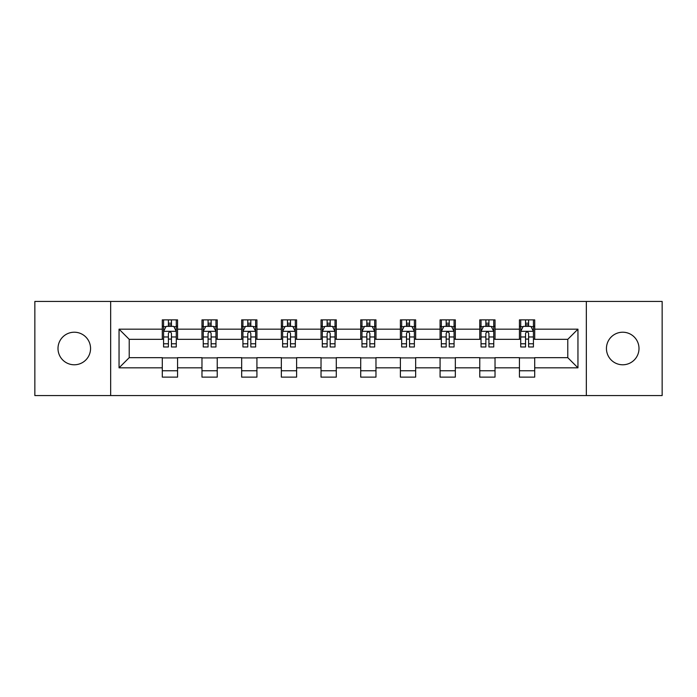 <?xml version="1.0" encoding="UTF-8"?>
<svg xmlns="http://www.w3.org/2000/svg" width="697" height="697" viewBox="0 0 697 697"><rect width="100%" height="100%" fill="white"/><g stroke="black" fill="none" stroke-linecap="round" stroke-linejoin="round"><path stroke-width="1.05" d="M622.717 332.216A16.284 16.284 0 0 0 606.442 348.5A16.284 16.284 0 0 0 622.717 364.784A16.284 16.284 0 0 0 639.001 348.5A16.284 16.284 0 0 0 622.717 332.216M74.283 332.216A16.284 16.284 0 0 0 57.999 348.5A16.284 16.284 0 0 0 74.283 364.784A16.284 16.284 0 0 0 90.558 348.5A16.284 16.284 0 0 0 74.283 332.216M586.343 395.556L662.15 395.556L662.15 301.444L586.343 301.444L586.343 395.556L110.657 395.556L110.657 301.444L34.85 301.444L34.85 395.556L110.657 395.556M586.343 301.444L110.657 301.444M534.704 329.167L534.704 319.879L519.439 319.879L519.439 329.167L495.027 329.167L495.027 319.879L479.763 319.879L479.763 329.167L455.341 329.167L455.341 319.879L440.077 319.879L440.077 329.167L415.656 329.167L415.656 319.879L400.392 319.879L400.392 329.167L375.971 329.167L375.971 319.879L360.706 319.879L360.706 329.167L336.294 329.167L336.294 319.879L321.029 319.879L321.029 329.167L296.608 329.167L296.608 319.879L281.344 319.879L281.344 329.167L256.923 329.167L256.923 319.879L241.659 319.879L241.659 329.167L217.237 329.167L217.237 319.879L201.973 319.879L201.973 329.167L177.561 329.167L177.561 319.879L162.296 319.879L162.296 329.167L119.048 329.167L119.048 367.833L129.224 357.657L162.296 357.657L162.296 377.121L177.561 377.121L177.561 357.657L201.973 357.657L201.973 377.121L217.237 377.121L217.237 357.657L241.659 357.657L241.659 377.121L256.923 377.121L256.923 357.657L281.344 357.657L281.344 377.121L296.608 377.121L296.608 357.657L321.029 357.657L321.029 377.121L336.294 377.121L336.294 357.657L360.706 357.657L360.706 377.121L375.971 377.121L375.971 357.657L400.392 357.657L400.392 377.121L415.656 377.121L415.656 357.657L440.077 357.657L440.077 377.121L455.341 377.121L455.341 357.657L479.763 357.657L479.763 377.121L495.027 377.121L495.027 357.657L519.439 357.657L519.439 377.121L534.704 377.121L534.704 357.657L567.776 357.657L567.776 339.343L534.704 339.343L534.704 329.167L577.952 329.167L577.952 367.833L534.704 367.833M519.439 367.833L495.027 367.833M479.763 367.833L455.341 367.833M440.077 367.833L415.656 367.833M400.392 367.833L375.971 367.833M360.706 367.833L336.294 367.833M321.029 367.833L296.608 367.833M281.344 367.833L256.923 367.833M241.659 367.833L217.237 367.833M201.973 367.833L177.561 367.833M162.296 367.833L119.048 367.833M519.439 329.167L519.439 339.343L495.027 339.343L495.027 329.167M479.763 329.167L479.763 339.343L455.341 339.343L455.341 329.167M440.077 329.167L440.077 339.343L415.656 339.343L415.656 329.167M400.392 329.167L400.392 339.343L375.971 339.343L375.971 329.167M360.706 329.167L360.706 339.343L336.294 339.343L336.294 329.167M321.029 329.167L321.029 339.343L296.608 339.343L296.608 329.167M281.344 329.167L281.344 339.343L256.923 339.343L256.923 329.167M241.659 329.167L241.659 339.343L217.237 339.343L217.237 329.167M201.973 329.167L201.973 339.343L177.561 339.343L177.561 329.167M162.296 329.167L162.296 339.343L129.224 339.343L119.048 329.167M129.224 339.343L129.224 357.657M577.952 367.833L567.776 357.657M567.776 339.343L577.952 329.167M162.296 326.24L163.568 326.24M168.395 326.24L171.453 326.24M176.289 326.24L177.561 326.24M162.296 339.09L163.568 339.09M168.395 339.09L171.453 339.09M176.289 339.09L177.561 339.09M162.296 357.909L177.561 357.909M162.296 370.76L177.561 370.76M201.973 357.909L217.237 357.909M201.973 370.76L217.237 370.76M201.973 326.24L203.245 326.24M208.081 326.24L211.139 326.24M215.965 326.24L217.237 326.24M201.973 339.09L203.245 339.09M208.081 339.09L211.139 339.09M215.965 339.09L217.237 339.09M241.659 357.909L256.923 357.909M241.659 370.76L256.923 370.76M241.659 326.24L242.931 326.24M247.766 326.24L250.815 326.24M255.651 326.24L256.923 326.24M241.659 339.09L242.931 339.09M247.766 339.09L250.815 339.09M255.651 339.09L256.923 339.09M281.344 357.909L296.608 357.909M281.344 370.76L296.608 370.76M281.344 326.24L282.616 326.24M287.452 326.24L290.501 326.24M295.336 326.24L296.608 326.24M281.344 339.09L282.616 339.09M287.452 339.09L290.501 339.09M295.336 339.09L296.608 339.09M321.029 357.909L336.294 357.909M321.029 370.76L336.294 370.76M321.029 326.24L322.302 326.24M327.128 326.24L330.186 326.24M335.022 326.24L336.294 326.24M321.029 339.09L322.302 339.09M327.128 339.09L330.186 339.09M335.022 339.09L336.294 339.09M360.706 357.909L375.971 357.909M360.706 370.76L375.971 370.76M360.706 326.24L361.978 326.24M366.814 326.24L369.872 326.24M374.698 326.24L375.971 326.24M360.706 339.09L361.978 339.09M366.814 339.09L369.872 339.09M374.698 339.09L375.971 339.09M400.392 357.909L415.656 357.909M400.392 370.76L415.656 370.76M400.392 326.24L401.664 326.24M406.499 326.24L409.548 326.24M414.384 326.24L415.656 326.24M400.392 339.09L401.664 339.09M406.499 339.09L409.548 339.09M414.384 339.09L415.656 339.09M440.077 357.909L455.341 357.909M440.077 370.76L455.341 370.76M440.077 326.24L441.349 326.24M446.185 326.24L449.234 326.24M454.069 326.24L455.341 326.24M440.077 339.09L441.349 339.09M446.185 339.09L449.234 339.09M454.069 339.09L455.341 339.09M479.763 357.909L495.027 357.909M479.763 370.76L495.027 370.76M479.763 326.24L481.035 326.24M485.861 326.24L488.919 326.24M493.755 326.24L495.027 326.24M479.763 339.09L481.035 339.09M485.861 339.09L488.919 339.09M493.755 339.09L495.027 339.09M519.439 357.909L534.704 357.909M519.439 370.76L534.704 370.76M519.439 326.24L520.711 326.24M525.547 326.24L528.605 326.24M533.432 326.24L534.704 326.24M519.439 339.09L520.711 339.09M525.547 339.09L528.605 339.09M533.432 339.09L534.704 339.09M171.453 323.19L168.395 323.19M176.289 343.787L171.453 343.787L171.453 346.975L176.289 346.975L176.289 331.458L173.745 326.37L166.113 326.37L163.568 331.458L163.568 346.975L168.395 346.975L168.395 343.787L163.568 343.787M163.568 331.458L163.568 319.879M176.289 331.458L176.289 319.879M168.395 326.37L168.395 319.879M171.453 319.879L171.453 326.37M171.453 343.787L171.453 333.366C170.434 331.406 169.415 331.406 168.395 333.366L168.395 343.787M211.139 323.19L208.081 323.19M215.965 343.787L211.139 343.787L211.139 346.975L215.965 346.975L215.965 331.458L213.421 326.37L205.789 326.37L203.245 331.458L203.245 346.975L208.081 346.975L208.081 343.787L203.245 343.787M203.245 331.458L203.245 319.879M215.965 331.458L215.965 319.879M208.081 326.37L208.081 319.879M211.139 319.879L211.139 326.37M211.139 343.787L211.139 333.366C210.119 331.406 209.1 331.406 208.081 333.366L208.081 343.787M250.815 323.19L247.766 323.19M255.651 343.787L250.815 343.787L250.815 346.975L255.651 346.975L255.651 331.458L253.107 326.37L245.475 326.37L242.931 331.458L242.931 346.975L247.766 346.975L247.766 343.787L242.931 343.787M242.931 331.458L242.931 319.879M255.651 331.458L255.651 319.879M247.766 326.37L247.766 319.879M250.815 319.879L250.815 326.37M250.815 343.787L250.815 333.366C249.805 331.406 248.785 331.406 247.766 333.366L247.766 343.787M290.501 323.19L287.452 323.19M295.336 343.787L290.501 343.787L290.501 346.975L295.336 346.975L295.336 331.458L292.792 326.37L285.16 326.37L282.616 331.458L282.616 346.975L287.452 346.975L287.452 343.787L282.616 343.787M282.616 331.458L282.616 319.879M295.336 331.458L295.336 319.879M287.452 326.37L287.452 319.879M290.501 319.879L290.501 326.37M290.501 343.787L290.501 333.366C289.482 331.406 288.471 331.406 287.452 333.366L287.452 343.787M330.186 323.19L327.128 323.19M335.022 343.787L330.186 343.787L330.186 346.975L335.022 346.975L335.022 331.458L332.478 326.37L324.846 326.37L322.302 331.458L322.302 346.975L327.128 346.975L327.128 343.787L322.302 343.787M322.302 331.458L322.302 319.879M335.022 331.458L335.022 319.879M327.128 326.37L327.128 319.879M330.186 319.879L330.186 326.37M330.186 343.787L330.186 333.366C329.167 331.406 328.148 331.406 327.128 333.366L327.128 343.787M369.872 323.19L366.814 323.19M374.698 343.787L369.872 343.787L369.872 346.975L374.698 346.975L374.698 331.458L372.154 326.37L364.522 326.37L361.978 331.458L361.978 346.975L366.814 346.975L366.814 343.787L361.978 343.787M361.978 331.458L361.978 319.879M374.698 331.458L374.698 319.879M366.814 326.37L366.814 319.879M369.872 319.879L369.872 326.37M369.872 343.787L369.872 333.366C368.852 331.406 367.833 331.406 366.814 333.366L366.814 343.787M409.548 323.19L406.499 323.19M414.384 343.787L409.548 343.787L409.548 346.975L414.384 346.975L414.384 331.458L411.84 326.37L404.208 326.37L401.664 331.458L401.664 346.975L406.499 346.975L406.499 343.787L401.664 343.787M401.664 331.458L401.664 319.879M414.384 331.458L414.384 319.879M406.499 326.37L406.499 319.879M409.548 319.879L409.548 326.37M409.548 343.787L409.548 333.366C408.538 331.406 407.518 331.406 406.499 333.366L406.499 343.787M449.234 323.19L446.185 323.19M454.069 343.787L449.234 343.787L449.234 346.975L454.069 346.975L454.069 331.458L451.525 326.37L443.893 326.37L441.349 331.458L441.349 346.975L446.185 346.975L446.185 343.787L441.349 343.787M441.349 331.458L441.349 319.879M454.069 331.458L454.069 319.879M446.185 326.37L446.185 319.879M449.234 319.879L449.234 326.37M449.234 343.787L449.234 333.366C448.215 331.406 447.204 331.406 446.185 333.366L446.185 343.787M488.919 323.19L485.861 323.19M493.755 343.787L488.919 343.787L488.919 346.975L493.755 346.975L493.755 331.458L491.211 326.37L483.579 326.37L481.035 331.458L481.035 346.975L485.861 346.975L485.861 343.787L481.035 343.787M481.035 331.458L481.035 319.879M493.755 331.458L493.755 319.879M485.861 326.37L485.861 319.879M488.919 319.879L488.919 326.37M488.919 343.787L488.919 333.366C487.9 331.406 486.881 331.406 485.861 333.366L485.861 343.787M528.605 323.19L525.547 323.19M533.432 343.787L528.605 343.787L528.605 346.975L533.432 346.975L533.432 331.458L530.887 326.37L523.255 326.37L520.711 331.458L520.711 346.975L525.547 346.975L525.547 343.787L520.711 343.787M520.711 331.458L520.711 319.879M533.432 331.458L533.432 319.879M525.547 326.37L525.547 319.879M528.605 319.879L528.605 326.37M528.605 343.787L528.605 333.366C527.585 331.406 526.566 331.406 525.547 333.366L525.547 343.787M176.219 331.328L163.629 331.328M163.568 326.675L165.956 326.675M173.893 326.675L176.289 326.675M168.395 336.965L163.568 336.965M176.289 336.965L171.453 336.965M171.453 324.811L168.395 324.811M215.904 331.328L203.315 331.328M203.245 326.675L205.641 326.675M213.578 326.675L215.965 326.675M208.081 336.965L203.245 336.965M215.965 336.965L211.139 336.965M211.139 324.811L208.081 324.811M255.59 331.328L243 331.328M242.931 326.675L245.327 326.675M253.264 326.675L255.651 326.675M247.766 336.965L242.931 336.965M255.651 336.965L250.815 336.965M250.815 324.811L247.766 324.811M295.275 331.328L282.677 331.328M282.616 326.675L285.003 326.675M292.94 326.675L295.336 326.675M287.452 336.965L282.616 336.965M295.336 336.965L290.501 336.965M290.501 324.811L287.452 324.811M334.952 331.328L322.363 331.328M322.302 326.675L324.689 326.675M332.626 326.675L335.022 326.675M327.128 336.965L322.302 336.965M335.022 336.965L330.186 336.965M330.186 324.811L327.128 324.811M374.637 331.328L362.048 331.328M361.978 326.675L364.374 326.675M372.311 326.675L374.698 326.675M366.814 336.965L361.978 336.965M374.698 336.965L369.872 336.965M369.872 324.811L366.814 324.811M414.323 331.328L401.725 331.328M401.664 326.675L404.06 326.675M411.997 326.675L414.384 326.675M406.499 336.965L401.664 336.965M414.384 336.965L409.548 336.965M409.548 324.811L406.499 324.811M454 331.328L441.41 331.328M441.349 326.675L443.736 326.675M451.673 326.675L454.069 326.675M446.185 336.965L441.349 336.965M454.069 336.965L449.234 336.965M449.234 324.811L446.185 324.811M493.685 331.328L481.096 331.328M481.035 326.675L483.422 326.675M491.359 326.675L493.755 326.675M485.861 336.965L481.035 336.965M493.755 336.965L488.919 336.965M488.919 324.811L485.861 324.811M533.371 331.328L520.781 331.328M520.711 326.675L523.107 326.675M531.044 326.675L533.432 326.675M525.547 336.965L520.711 336.965M533.432 336.965L528.605 336.965M528.605 324.811L525.547 324.811"/></g></svg>
